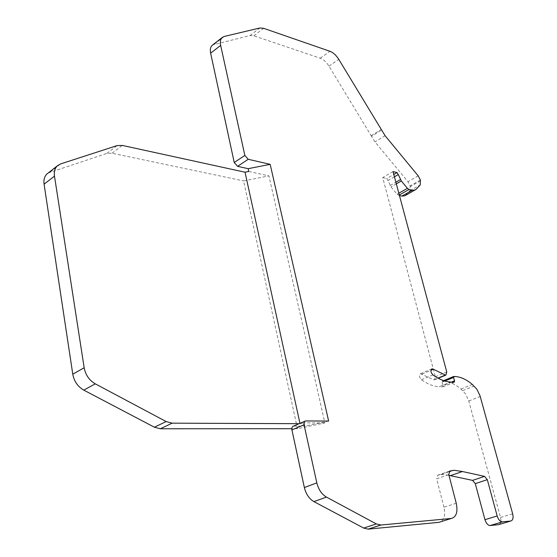 <?xml version="1.0" encoding="UTF-8"?>
<svg xmlns="http://www.w3.org/2000/svg" width="557" height="557" viewBox="0 0 557 557"><rect width="100%" height="100%" fill="white"/><g stroke="black" fill="none" stroke-linecap="round" stroke-linejoin="round"><path stroke-width="0.42" stroke-dasharray="2.79 2.09" d="M420.389 180.036L410.14 185.836L407.961 181.673L374.972 141.903L371.54 136.326L381.622 130.087M405.162 195.632L409.938 190.71L410.14 185.836M385.082 135.706L374.972 141.903M371.54 136.326L328.985 66.144C326.416 62.085 323.492 59.432 320.205 58.186L253.818 35.815L249.996 35.516L212.718 44.922M394.433 176.813L387.971 180.552L390.993 186.901L397.085 194.184L398.826 193.202M248.791 171.459L268.94 175.88L324.87 422.93L297.487 428.709L243.576 180.914L268.94 175.88M48.194 172.99L106.819 153.398L112.013 153.224L243.576 180.914M387.971 180.552L386.746 178.56L393.799 174.459M456.246 503.243L443.957 507.204C445.67 515.893 443.985 520.941 438.888 522.341M299.151 423.682L299.945 423.341M300.021 423.682L304.087 422.826L304.804 426.091L328.63 421.057M393.026 171.577L382.722 177.586L435.33 376.748L434.467 379.818L433.882 379.818L420.465 373.719C418.857 375.202 419.184 377.214 421.44 379.756C427.651 384.142 433.562 386.474 439.181 386.739L450.662 382.032M399.446 195.5L397.085 194.184M297.487 428.709L291.805 428.716M382.722 177.586L386.746 178.56M293.455 426.112L304.804 426.091M443.957 507.204L436.674 478.797L448.789 474.62M324.87 422.93L304.087 422.826M498.487 524.673C500.736 524.005 501.411 521.603 500.52 517.467L468.528 400.142L465.401 393.702L460.924 389.03C455.153 384.191 449.499 381.601 443.957 381.26L442.279 381.19L442.049 382.193L443.114 385.528L451.546 382.074M448.956 475.239L442.195 474.467L437.628 475.253L436.674 478.797M443.114 385.528L442.801 386.878L439.181 386.739M418.189 175.845L407.961 181.673M409.938 190.71L420.215 184.931M420.591 180.788L410.342 186.574M214.313 44.226L224.269 36.449M396.319 183.852L390.993 186.901M112.013 153.224L122.345 145.433M390.144 185.523L395.881 182.223M328.985 66.144L338.774 59.348M320.205 58.186L329.974 51.293M50.269 172.009L60.622 163.918M405.837 195.068L416.163 189.276M421.44 379.756L432.942 374.924M371.171 135.671L381.253 129.426M398.701 195.333L399.306 194.992M435.33 376.748L446.756 371.965M249.996 35.516L259.841 27.989M253.818 35.815L263.649 28.323M106.819 153.398L117.151 145.579M305.96 420.911L293.852 426.07M442.376 381.183L453.802 376.462M443.957 381.26L455.382 376.546M460.924 389.03L472.336 384.448M462.728 390.603L474.132 386.036M437.628 475.253L449.638 471.083M442.683 386.885L454.15 382.199M500.52 517.467L512.663 513.791M468.778 400.998L480.238 396.514M442.049 382.193L444.876 381.03M421.914 374.116L430.916 370.301M433.882 379.818L437.962 378.112M305.556 420.953L304.958 421.203M442.801 386.878L454.268 382.193M420.465 373.719L431.605 368.985M434.467 379.818L438.227 378.259M442.279 381.19L443.63 380.633M440.824 474.578L448.914 471.772"/><path stroke-width="0.84" d="M475.302 483.643L487.305 479.661L497.171 515.963C498.383 519.66 500.109 521.637 502.344 521.881L510.685 521.032L498.487 524.673L490.104 525.55C487.862 525.314 486.143 523.357 484.952 519.688L475.302 483.643L472.573 480.385L450.355 475.664L462.401 471.521L454.261 470.282L449.722 471.055L448.789 474.62L456.246 503.243C458.007 511.994 456.357 517.063 451.295 518.463L380.981 525.021L368.1 529.136L363.714 528.071L313.897 501.606C309.17 498.814 305.988 494.122 304.359 487.528L291.924 429.907C291.596 427.839 292.105 426.571 293.455 426.112L304.958 421.203M380.981 525.021L376.351 523.942L363.714 528.071M405.162 195.632L416.163 189.276L420.215 184.931L420.389 180.036L418.189 175.845L385.082 135.706L338.774 59.348C336.191 55.254 333.26 52.567 329.974 51.293L263.649 28.323L259.841 27.989L224.269 36.449L222.18 37.528C220.44 39.206 219.931 41.831 220.656 45.402L244.843 155.417L234.232 162.505L210.637 53.173L220.656 45.402M299.151 423.682L172.155 423.167L166.16 421.558L95.275 383.843C89.259 380.32 85.548 374.958 84.163 367.759L54.482 176.13C53.883 171.751 54.823 168.325 57.315 165.861L60.622 163.918L117.151 145.579L122.345 145.433L245.031 172.204L248.791 171.459L248.178 168.687L270.18 164.336L328.63 421.057L305.556 420.953C304.213 421.412 303.711 422.679 304.052 424.768L291.924 429.907M48.194 172.99L46.955 173.958C44.463 176.423 43.502 179.827 44.08 184.179L72.779 374.22C74.13 381.357 77.799 386.655 83.787 390.123L154.366 427.198L160.346 428.772L291.805 428.716M212.718 44.922L212.21 45.319C210.455 47.004 209.933 49.622 210.637 53.173M399.306 194.992L409.061 189.498L407.439 188.336L401.332 180.983L396.319 183.852M393.799 174.459L397.044 172.579L398.276 174.592L394.433 176.813M398.276 174.592L401.332 180.983M299.945 423.341L245.031 172.204M415.132 190.041L412.25 190.25L409.061 189.498M404.8 195.834L401.903 196.064L399.446 195.5M430.916 370.301L433.374 369.256L431.926 368.845C430.338 370.335 430.672 372.354 432.942 374.924C439.153 379.366 445.064 381.74 450.662 382.032L454.268 382.193L454.575 380.835L453.489 377.479L453.711 376.469L455.382 376.546C460.897 376.922 466.55 379.554 472.336 384.448L476.82 389.162L479.981 395.651L512.663 513.791C513.575 517.954 512.92 520.37 510.685 521.032M397.044 172.579L393.026 171.577L446.756 371.965L445.913 375.056L445.335 375.049L433.374 369.256M376.351 523.942L326.444 497.095C321.702 494.261 318.5 489.519 316.829 482.863L304.052 424.768M270.18 164.336L248.227 159.295L244.843 155.417M248.227 159.295L237.595 166.341L248.178 168.687M237.595 166.341L234.232 162.505M487.305 479.661L484.562 476.367L462.401 471.521M368.351 529.122L438.888 522.341L451.295 518.463M450.355 475.664L448.956 475.239M84.163 367.759L72.779 374.22M44.08 184.179L54.482 176.13M398.826 193.202L407.439 188.336M395.881 182.223L400.469 179.591M401.903 196.064L412.25 190.25M95.275 383.843L83.787 390.123M326.444 497.095L313.897 501.606M316.829 482.863L304.359 487.528M172.155 423.167L160.346 428.772M166.16 421.558L154.366 427.198M472.573 480.385L484.562 476.367M484.952 519.688L497.171 515.963M490.209 525.536L502.449 521.874M451.546 382.074L454.575 380.835M444.876 381.03L453.489 377.479M437.962 378.112L445.335 375.049M380.737 525.042L368.1 529.136M212.21 45.319L222.18 37.528M46.955 173.958L57.315 165.861M490.104 525.55L502.344 521.881M438.227 378.259L445.913 375.056M443.63 380.633L453.614 376.511M448.914 471.772L452.897 470.393"/></g></svg>
